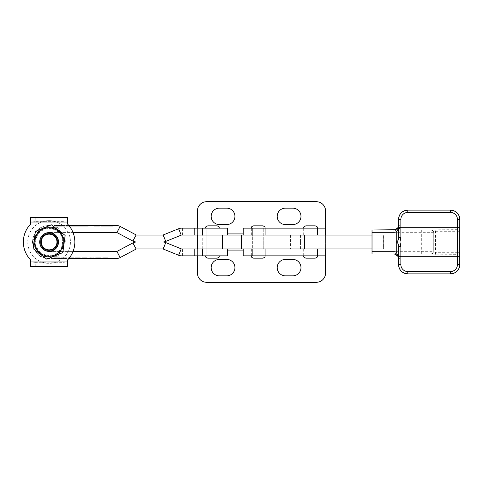 <?xml version="1.0" encoding="UTF-8"?>
<svg xmlns="http://www.w3.org/2000/svg" width="484" height="484" viewBox="0 0 484 484"><rect width="100%" height="100%" fill="white"/><g stroke="black" fill="none" stroke-linecap="round" stroke-linejoin="round"><path stroke-width="0.36" stroke-dasharray="2.42 1.81" d="M316.106 235.073L316.106 242L305.023 242L316.106 242L316.106 248.927L305.023 248.927L316.106 248.927L305.023 248.927L316.106 248.927L316.106 255.854L310.565 255.854L317.492 255.854L305.023 255.854L316.106 255.854L316.106 228.145L310.565 228.145L317.492 228.145L303.637 228.145L316.106 228.145L316.106 235.073L305.023 235.073L305.023 255.854L305.023 228.145L305.023 235.073L316.106 235.073M325.575 235.073L325.575 242L325.575 235.073L243.21 235.073L325.575 235.073L325.575 210.939A9.238 9.238 0 0 0 316.336 201.707L206.656 201.707A9.238 9.238 0 0 0 197.418 210.939L197.418 235.073L325.575 235.073L197.418 235.073L197.418 228.145L217.969 228.145L217.969 242L206.886 242L217.969 242L217.969 248.927L206.886 248.927L217.969 248.927L206.886 248.927L217.969 248.927L206.886 248.927L217.969 248.927L212.428 248.927L217.969 248.927L217.969 242L206.886 242L206.886 248.927L206.886 242L217.969 242L206.886 242L217.969 242L206.886 242L217.969 242L217.969 235.073L206.886 235.073L206.886 242L206.886 235.073L217.969 235.073L206.886 235.073L217.969 235.073L206.886 235.073L217.969 235.073L212.428 235.073L217.969 235.073L217.969 255.854L206.886 255.854L219.355 255.854L205.5 255.854L219.355 255.854L212.428 255.854L217.969 255.854L217.969 228.145L206.886 228.145L227.438 228.145L227.438 235.073L197.418 235.073L197.418 242L325.575 242L197.418 242L197.418 250.083L227.438 250.083M243.21 250.083L325.575 250.083L325.575 242L325.575 248.927L181.669 248.927A1.156 1.156 0 0 1 181.234 248.843L165.758 242.587A8.083 8.083 0 0 0 162.727 242A8.083 8.083 0 0 0 165.758 241.407L181.234 235.151A1.156 1.156 0 0 1 181.669 235.073L197.418 235.073L197.418 242L383.685 242L372.021 242L383.582 242L383.685 235.073L383.685 248.927L372.039 248.927L372.039 235.073L372.039 248.927M325.575 248.927L197.418 248.927L197.418 273.061A9.238 9.238 0 0 0 206.656 282.293L316.336 282.293A9.238 9.238 0 0 0 325.575 273.061L325.575 228.145L243.21 228.145M303.692 248.927L303.692 255.854L325.575 255.854L325.575 250.083L197.418 250.083L197.418 255.854L197.418 248.927L227.438 248.927L227.438 255.854L181.669 255.854A8.083 8.083 0 0 1 178.644 255.268L163.162 249.012A1.156 1.156 0 0 0 162.727 248.927L136.688 248.927A1.156 1.156 0 0 0 136.143 249.06L120.153 257.561A8.083 8.083 0 0 1 116.36 258.51L49.102 258.51A16.51 16.51 0 0 1 32.591 242A16.51 16.51 0 0 0 49.102 258.51L68.861 258.51A25.749 25.749 0 0 0 72.999 251.583L49.102 251.583A9.583 9.583 0 0 0 58.685 242A9.583 9.583 0 0 0 49.102 232.417A9.583 9.583 0 0 0 39.519 242A9.583 9.583 0 0 1 49.102 232.417L72.999 232.417A25.749 25.749 0 0 0 68.861 225.49L116.36 225.49A8.083 8.083 0 0 1 120.153 226.433L136.143 234.934A1.156 1.156 0 0 0 136.688 235.073L162.727 235.073A1.156 1.156 0 0 0 163.162 234.988L178.644 228.732A8.083 8.083 0 0 1 181.669 228.145L197.418 228.145L197.418 242L383.685 242L383.582 248.927L383.582 235.073L372.039 235.073M219.355 208.168A8.198 8.198 0 0 0 211.157 216.366A8.198 8.198 0 0 0 219.355 224.564L226.742 224.564A8.198 8.198 0 0 0 234.94 216.366A8.198 8.198 0 0 0 226.742 208.168L219.355 208.168M285.397 208.168A8.198 8.198 0 0 0 277.199 216.366A8.198 8.198 0 0 0 285.397 224.564L292.784 224.564A8.198 8.198 0 0 0 300.981 216.366A8.198 8.198 0 0 0 292.784 208.168L285.397 208.168M305.023 242L316.106 242L305.023 242M300.522 235.073L300.522 242L325.575 242L197.418 242L222.077 242L222.077 248.927M300.522 248.927L300.522 242L222.077 242L222.077 235.073M285.397 275.832A8.198 8.198 0 0 1 277.199 267.634A8.198 8.198 0 0 1 285.397 259.436L292.784 259.436A8.198 8.198 0 0 1 300.981 267.634A8.198 8.198 0 0 1 292.784 275.832L285.397 275.832M219.355 275.832A8.198 8.198 0 0 1 211.157 267.634A8.198 8.198 0 0 1 219.355 259.436L226.742 259.436A8.198 8.198 0 0 1 234.94 267.634A8.198 8.198 0 0 1 226.742 275.832L219.355 275.832M450.562 212.446A6.927 6.927 90 0 1 457.489 219.373L457.489 227.686L400.522 227.686L398.332 226.911L394.769 229.93L394 229.991C396.456 230.16 398.628 229.392 400.522 227.686A6.927 6.927 -90 0 0 400.915 225.375L400.915 219.373A6.927 6.927 90 0 1 407.843 212.446L450.562 212.446L450.556 210.135L407.794 210.135M372.033 229.991L372.033 254.009M459.788 227.686L457.489 227.686L457.495 229.682L393.97 229.991M394.769 229.93L431.565 229.991A2.311 2.003 90 0 1 433.573 232.302L435.564 231.685L457.501 231.685L457.501 252.315L435.564 252.315L433.265 251.698L433.295 232.302A2.311 2.311 -90 0 0 430.984 229.991A2.311 2.311 -90 0 1 433.265 232.302L433.265 251.698L433.265 232.302L433.573 232.302M394 254.009L457.495 254.318L457.489 264.627A6.927 6.927 90 0 1 450.562 271.554L407.843 271.554A6.927 6.927 90 0 1 400.915 264.627L400.915 258.625A6.927 6.927 -90 0 0 400.522 256.314C398.628 254.608 396.456 253.84 394 254.009L431.565 254.009A2.311 2.003 90 0 0 433.573 251.698M407.794 273.865L450.556 273.865L450.562 271.554M398.568 225.399L398.568 236.628L398.598 225.375A4.616 4.616 90 0 1 398.332 226.911M394.769 254.07L398.332 257.089L400.522 256.314L459.788 256.314M398.568 258.601L398.598 264.627A9.238 9.238 -90 0 0 407.837 273.865L407.843 271.554M372.16 232.302L433.295 232.302L433.295 251.698C432.853 252.382 434.142 252.908 430.984 254.009A2.311 2.311 -90 0 0 433.295 251.698L372.16 251.698M430.96 254.009A2.311 2.311 -90 0 0 433.265 251.698C432.823 252.382 434.112 252.908 430.96 254.009A2.311 2.311 -90 0 0 433.265 251.698M407.843 212.446L407.837 210.135A9.238 9.238 -90 0 0 398.598 219.373L398.598 225.375L400.915 225.375M459.8 252.352A2.311 2.003 0.5 0 1 457.495 254.318L457.501 252.315L459.8 252.315M459.8 231.685L457.501 231.685L457.495 229.682A2.311 2.003 179.5 0 1 459.8 231.648M197.418 255.854L197.418 248.927L372.142 248.927M372.021 248.927L383.685 248.927L383.685 235.073L372.142 235.073M252.678 242L263.762 242L252.678 242L263.762 242L252.678 242L252.678 235.073L263.762 235.073L252.678 235.073L263.762 235.073L252.678 235.073L252.678 228.145L265.147 228.145L251.293 228.145L263.762 228.145L252.678 228.145L252.678 255.854L265.147 255.854L252.678 255.854L263.762 255.854L252.678 255.854L252.678 248.927L263.762 248.927L252.678 248.927L263.762 248.927L252.678 248.927L252.678 242M197.418 228.145L197.418 235.073L372.021 235.073M61.928 226.179L54.601 226.179L61.928 226.179L61.928 225.49L54.601 225.49L61.928 225.49M54.601 226.179L54.601 225.49M54.087 226.179L62.442 226.179L54.087 226.179L54.087 225.49L62.442 225.49L54.087 225.49M62.442 226.179L62.442 225.49M68.22 226.179L63.011 226.179L69.89 226.179L66.381 226.179L69.097 226.179L69.266 225.49L69.266 226.179L68.22 226.179L68.22 225.49L63.011 225.49L68.22 225.49M64.209 225.49L64.469 226.179L64.209 225.49M70.035 225.49L69.89 226.179L70.035 225.49M68.062 225.49L68.347 226.179L68.062 225.49M75.758 225.49L83.018 225.49L74.875 225.49L75.758 225.49L75.758 226.179L77.972 226.179L77.972 225.49L77.682 226.179L77.452 225.49M77.452 226.179L81.342 226.179L81.342 225.49L81.046 226.179L80.822 225.49M80.822 226.179L83.018 226.179L79.927 226.179L79.927 225.49L80.247 226.179L80.441 225.49M80.441 226.179L76.557 226.179L76.557 225.49L76.877 226.179L77.077 225.49M95.203 225.49L99.141 225.49L95.203 225.49L95.203 226.179L94.011 226.179L94.011 225.49L93.636 225.49L93.636 226.179L97.968 226.179L97.968 225.49M97.968 226.179L99.541 226.179L99.541 225.49L99.141 225.49L99.141 226.179L95.203 226.179M105.421 225.49L112.681 225.49L104.544 225.49L105.421 225.49L105.421 226.179L107.636 226.179L107.636 225.49L107.345 226.179L107.121 225.49M107.121 226.179L111.005 226.179L111.005 225.49L110.715 226.179L110.485 225.49M110.485 226.179L112.681 226.179L109.59 226.179L109.91 225.49M109.91 226.179L106.226 226.179L106.226 225.49L106.54 226.179L106.74 225.49L100.835 225.49L106.752 225.49L106.752 226.179L106.625 225.49L106.637 226.179L104.544 226.179L104.544 225.49M105.01 226.179L100.835 226.179L105.276 226.179L105.01 225.49M84.99 225.49L84.99 226.179L88.27 226.179L83.774 226.179L83.714 225.49L85.825 225.49L85.825 226.179L85.741 225.49L83.139 225.49L88.27 225.49L81.657 225.49L83.714 225.49L83.714 226.179L83.714 225.49M84.99 226.179L86.551 226.179L86.551 225.49L86.406 226.179L83.563 226.179L83.563 225.49M83.012 225.49L83.012 226.179M71.475 225.49L75.413 225.49L71.475 225.49L71.475 226.179L70.277 226.179L70.277 225.49L69.902 225.49L69.902 226.179L74.234 226.179L74.234 225.49M74.234 226.179L75.806 226.179L75.806 225.49L75.413 225.49L75.413 226.179L71.475 226.179M101.047 257.815L95.596 257.815L100.569 257.815L96.558 257.815L96.558 258.51L101.047 258.51L95.596 258.51L100.569 258.51L96.558 258.51L100.248 258.51L96.558 258.51L96.558 257.815L98.645 257.815L98.645 258.51L98.651 257.815L101.047 257.815L101.047 258.51M84.367 258.51L87.259 258.51L81.808 258.51L84.367 258.51L84.367 257.815L86.134 257.815L86.134 258.51M73.786 258.51L67.857 258.51L73.786 258.51L73.786 257.815L67.857 257.815L67.857 258.51L67.857 257.815L73.786 257.815L73.786 258.51M59.514 258.51L53.742 258.51L60.319 258.51L59.514 258.51L59.514 257.815L59.514 258.51M65.77 258.51L60.96 258.51L65.77 258.51L65.77 257.815L63.658 257.815L63.658 258.51M77.47 258.51L80.362 258.51L74.911 258.51L77.47 258.51L77.47 257.815L79.237 257.815L79.237 258.51M91.706 258.51L89.661 258.51L91.706 258.51L91.706 257.815L91.906 258.51L91.906 257.815L92.958 257.815L92.958 258.51M103.328 258.51L107.944 258.51L102.65 258.51L107.781 258.51L103.328 258.51L103.328 257.815L105.524 257.815L105.524 258.51M162.727 242L136.688 242A8.083 8.083 0 0 0 132.888 242.944L116.904 251.444A1.156 1.156 0 0 1 116.36 251.583L49.102 251.583A9.583 9.583 0 0 1 39.519 242A9.583 9.583 0 0 0 49.102 251.583A9.583 9.583 0 0 0 58.685 242A9.583 9.583 0 0 0 49.102 232.417L116.36 232.417A1.156 1.156 0 0 1 116.904 232.55L132.888 241.05A8.083 8.083 0 0 0 136.688 242L162.727 242M49.102 225.49A16.51 16.51 0 0 0 32.591 242A16.51 16.51 0 0 1 49.102 225.49M60.034 257.815L59.514 257.815L60.034 257.815L60.034 258.51M58.195 257.815L60.319 257.815L60.319 258.51L60.319 257.815L57.911 257.815L58.195 258.51M55.86 257.815L58.715 257.815L58.715 258.51L58.715 257.815L55.345 257.815L55.345 258.51L55.345 257.815L55.86 257.815L55.86 258.51M54.026 257.815L56.15 257.815L56.15 258.51L56.15 257.815L53.742 257.815L54.026 258.51M54.547 257.815L54.547 258.51L54.547 257.815M53.99 257.815L53.99 258.51M53.742 257.815L53.742 258.51L53.742 257.815M56.15 257.815L56.15 258.51L56.15 257.815M55.902 257.815L55.902 258.51M55.345 257.815L55.345 258.51L55.345 257.815M58.715 257.815L58.715 258.51L58.715 257.815M58.159 257.815L58.159 258.51M57.911 257.815L57.911 258.51L57.911 257.815M60.319 257.815L60.319 258.51L60.319 257.815M60.07 257.815L60.07 258.51M63.658 257.815L61.117 257.815L61.117 258.51M61.117 257.815L63.725 257.815L63.725 258.51M63.725 257.815L65.467 257.815L65.467 258.51M65.467 257.815L66.012 257.815L66.012 258.51M66.012 257.815L66.254 258.51M66.254 257.815L65.981 258.51M65.981 257.815L63.682 257.815L63.682 258.51M63.682 257.815L61.922 257.815L61.922 258.51M61.922 257.815L64.112 257.815L64.112 258.51M64.112 257.815L66.574 257.815L66.574 258.51M66.574 257.815L63.858 257.815L63.858 258.51M63.858 257.815L62.079 257.815L62.079 258.51M62.079 257.815L61.359 257.815L61.359 258.51M61.359 257.815L60.96 257.815L60.96 258.51M60.96 257.815L61.286 258.51M61.286 257.815L63.912 257.815L63.912 258.51M63.912 257.815L65.77 257.815M79.237 257.815L77.434 257.815L77.434 258.51M77.434 257.815L75.813 257.815L75.813 258.51M75.813 257.815L76.194 257.815L76.194 258.51M76.194 257.815L75.704 257.815L75.704 258.51M75.704 257.815L75.068 257.815L75.068 258.51M75.068 257.815L77.634 257.815L77.634 258.51M77.634 257.815L80.199 257.815L80.199 258.51M80.199 257.815L78.946 257.815L78.946 258.51M78.946 257.815L75.552 257.815L75.552 258.51M75.552 257.815L78.777 257.815L78.777 258.51M78.777 257.815L80.035 257.815L80.035 258.51L80.362 257.815L80.362 258.51M80.362 257.815L74.911 257.815L74.911 258.51L74.911 257.815L77.47 257.815M86.134 257.815L84.331 257.815L84.331 258.51M84.331 257.815L82.71 257.815L82.71 258.51M82.71 257.815L83.091 257.815L83.091 258.51M83.091 257.815L82.601 257.815L82.601 258.51M82.601 257.815L81.965 257.815L81.965 258.51M81.965 257.815L84.531 257.815L84.531 258.51M84.531 257.815L87.096 257.815L87.096 258.51M87.096 257.815L85.843 257.815L85.843 258.51M85.843 257.815L82.449 257.815L82.449 258.51M82.449 257.815L85.674 257.815L85.674 258.51M85.674 257.815L86.926 257.815L86.926 258.51L87.259 257.815L87.259 258.51M87.259 257.815L81.808 257.815L81.808 258.51L81.808 257.815L84.367 257.815M92.958 257.815L93.509 257.815L93.509 258.51L93.509 257.815L89.661 257.815L89.661 258.51L89.661 257.815L90.127 257.815L90.127 258.51L90.121 257.815L91.107 257.815L91.107 258.51L91.107 257.815L90.593 257.815L90.593 258.51M90.593 257.815L89.661 257.815L89.661 258.51L89.661 257.815L91.706 257.815M98.506 257.815L98.506 258.51M95.596 257.815L95.596 258.51M98.93 257.815L98.93 258.51M100.569 257.815L100.569 258.51M99.976 257.815L99.976 258.51M99.444 257.815L99.444 258.51M99.498 257.815L99.498 258.51M98.748 257.815L98.748 258.51M100.248 257.815L96.558 257.815L100.248 257.815L100.248 258.51M98.542 257.815L98.542 258.51M105.524 257.815L107.944 257.815L107.944 258.51M107.944 257.815L105.161 257.815L105.161 258.51M105.161 257.815L102.65 257.815L102.65 258.51M102.65 257.815L103.286 257.815L103.286 258.51M103.286 257.815L103.776 257.815L103.776 258.51M103.776 257.815L103.449 258.51L103.467 257.815L105.125 257.815L105.125 258.51M105.125 257.815L106.982 257.815L106.982 258.51M106.982 257.815L105.33 257.815L105.33 258.51M105.33 257.815L102.971 257.815L102.971 258.51M102.971 257.815L103.292 258.51M103.292 257.815L107.781 257.815L107.781 258.51M107.781 257.815L107.617 258.51M107.617 257.815L103.582 257.815L103.582 258.51M107.23 226.179L107.23 225.49M109.317 226.179L109.317 225.49M109.203 226.179L109.203 225.49M108.979 226.179L108.979 225.49M108.44 226.179L108.44 225.49M107.333 226.179L107.333 225.49M110.6 226.179L110.6 225.49M112.681 226.179L112.681 225.49M112.572 226.179L112.572 225.49M112.342 226.179L112.342 225.49M111.81 226.179L111.81 225.49M110.11 226.179L110.11 225.49M109.995 226.179L109.995 225.49M107.914 226.179L107.914 225.49M108.023 226.179L108.023 225.49M108.222 226.179L108.222 225.49M108.791 226.179L108.791 225.49M109.783 226.179L109.783 225.49M107.218 226.179L107.218 225.49M106.226 226.179L106.54 226.179L106.226 226.179M104.544 226.179L104.659 225.49M104.659 226.179L104.853 225.49M104.853 226.179L105.421 226.179M102.378 226.179L102.378 225.49M102.142 226.179L102.142 225.49M104.26 226.179L104.26 225.49M105.119 226.179L105.119 225.49M106.498 226.179L106.498 225.49M105.821 226.179L105.821 225.49M101.664 226.179L101.664 225.49M100.835 226.179L100.835 225.49M101.579 226.179L101.579 225.49M101.168 226.179L101.168 225.49M101.023 226.179L101.023 225.49M101.138 226.179L101.138 225.49M103.189 226.179L103.189 225.49M103.08 226.179L103.08 225.49M102.892 226.179L102.892 225.49M102.082 226.179L104.042 226.179L102.082 226.179L102.082 225.49L101.694 225.49L104.042 225.49L102.082 225.49M101.694 226.179L101.694 225.49M104.042 226.179L104.042 225.49M101.815 226.179L101.815 225.49M94.81 226.179L98.337 226.179L94.81 226.179L95.318 226.179L95.318 225.49L98.337 225.49L94.81 225.49L95.318 225.49L94.81 225.49L94.81 226.179M98.337 226.179L97.859 226.179L97.859 225.49L98.337 225.49L98.337 226.179M83.563 226.179L82.219 226.179L82.219 225.49M82.219 226.179L81.657 226.179L81.657 225.49M81.657 226.179L82.056 226.179L82.056 225.49M82.056 226.179L82.316 225.49M82.316 226.179L83.714 226.179M84.422 226.179L84.422 225.49M86.152 226.179L86.152 225.49M87.543 226.179L87.543 225.49M88.27 226.179L88.27 225.49M87.876 226.179L87.876 225.49M87.562 226.179L87.562 225.49L87.574 226.179M85.995 226.179L85.995 225.49M77.972 226.179L77.997 225.49M77.567 226.179L77.567 225.49L77.555 226.179M79.648 226.179L79.648 225.49M79.539 226.179L79.539 225.49M79.309 226.179L79.309 225.49M78.777 226.179L78.777 225.49M77.664 226.179L77.664 225.49M80.229 226.179L80.229 225.49M80.931 226.179L80.931 225.49M82.903 226.179L82.903 225.49M82.679 226.179L82.679 225.49M82.141 226.179L82.141 225.49M79.927 226.179L80.247 226.179L79.927 226.179M80.332 226.179L80.332 225.49M78.245 226.179L78.245 225.49M78.36 226.179L78.36 225.49M78.553 226.179L78.553 225.49M79.122 226.179L79.122 225.49M80.12 226.179L80.12 225.49M76.557 226.179L76.877 226.179L76.557 226.179M77.077 226.179L76.962 225.49M76.962 226.179L74.875 226.179L74.875 225.49M74.875 226.179L74.99 225.49M74.99 226.179L75.189 225.49M75.189 226.179L75.758 226.179M71.075 226.179L74.603 226.179L71.075 226.179L71.584 226.179L71.584 225.49L74.603 225.49L71.075 225.49L71.584 225.49L71.075 225.49L71.075 226.179M74.603 226.179L74.125 226.179L74.125 225.49L74.603 225.49L74.603 226.179M66.036 226.179L66.036 225.49M64.729 226.179L64.729 225.49M64.614 226.179L64.614 225.49M63.011 226.179L63.011 225.49M63.126 226.179L63.126 225.49M63.38 226.179L63.38 225.49M65.703 226.179L65.703 225.49M68.438 226.179L68.438 225.49M68.577 226.179L68.577 225.49M68.462 226.179L68.462 225.49M66.381 226.179L66.381 225.49M66.49 226.179L66.49 225.49M66.719 226.179L66.719 225.49M67.258 226.179L67.258 225.49M58.153 226.179L57.021 226.179L58.866 226.179L58.866 225.49L57.021 225.49L59.907 225.49L56.059 225.49L58.866 225.49L58.866 226.179L58.866 225.49L58.866 226.179L58.153 226.179L58.153 225.49M57.021 226.179L57.021 225.49M58.219 226.179L58.219 225.49M58.576 226.179L58.576 225.49L58.383 226.179L59.907 226.179L56.059 226.179L58.576 226.179M59.714 226.179L59.907 225.49L59.429 225.49L59.714 226.179M59.907 226.179L59.907 225.49L59.907 226.179M57.989 226.179L57.989 225.49M59.429 226.179L59.429 225.49L59.429 226.179M58.383 226.179L58.383 225.49L58.383 226.179M58.165 226.179L58.165 225.49M56.985 226.179L56.985 225.49M56.059 226.179L56.059 225.49L56.059 226.179M56.259 226.179L56.259 225.49M56.592 226.179L56.592 225.49M57.596 226.179L57.596 225.49M56.38 226.179L56.38 225.49M49.102 232.762A9.238 9.238 0 0 0 39.863 242A9.238 9.238 0 0 0 49.102 251.238A9.238 9.238 0 0 0 58.34 242A9.238 9.238 0 0 0 49.102 232.762A9.238 9.238 0 0 0 39.863 242A9.238 9.238 0 0 0 49.102 251.238A9.238 9.238 0 0 0 58.34 242A9.238 9.238 0 0 0 49.102 232.762A9.238 9.238 0 0 0 39.863 242A9.238 9.238 0 0 0 49.102 251.238A9.238 9.238 0 0 0 58.34 242A9.238 9.238 0 0 0 49.102 232.762M49.102 226.99A15.01 15.01 0 0 1 64.112 242A15.01 15.01 0 0 1 49.102 257.01A15.01 15.01 0 0 1 34.092 242A15.01 15.01 0 0 1 49.102 226.99M49.102 220.656A21.344 21.344 0 0 1 70.446 242A21.344 21.344 0 0 1 49.102 263.344A21.344 21.344 0 0 1 27.757 242A21.344 21.344 0 0 1 49.102 220.656M212.428 228.145L219.355 228.145L212.428 228.145M217.044 225.834L207.811 225.834M212.428 258.166L217.044 258.166L212.428 258.166M212.428 255.854L205.5 255.854L212.428 255.854M262.836 225.834L253.598 225.834M253.598 258.166L262.836 258.166M258.22 255.854L251.293 255.854L258.22 255.854M315.187 225.834L305.948 225.834M305.948 258.166L315.187 258.166M310.565 255.854L303.637 255.854L310.565 255.854M49.102 255.425A13.425 13.425 0 0 1 35.677 242A13.425 13.425 0 0 1 49.102 228.569A13.425 13.425 0 0 1 62.533 242A13.425 13.425 0 0 1 49.102 255.425M37.298 233.052L32.132 242L40.614 256.695L49.102 256.695A14.695 14.695 0 0 1 36.373 234.649A14.695 14.695 0 0 1 49.102 227.298L40.614 227.298L57.59 227.298L66.072 242L57.59 227.298L49.102 227.298A14.695 14.695 0 0 1 61.831 249.345L57.59 256.695L49.102 256.695L57.59 256.695L61.831 249.345A14.695 14.695 0 0 1 49.102 256.695L40.614 256.695L32.132 242L37.298 233.052A14.81 14.81 0 0 1 47.257 227.298M35.453 247.748A14.81 14.81 0 0 1 35.453 236.246M47.257 256.695A14.81 14.81 0 0 1 37.298 250.948M50.947 227.298A14.81 14.81 0 0 1 60.905 233.052M60.905 250.948A14.81 14.81 0 0 1 50.947 256.695M62.757 236.246A14.81 14.81 0 0 1 62.757 247.748M47.946 250.518A8.597 8.597 0 0 0 57.62 243.156A8.597 8.597 0 0 0 50.257 233.482A8.597 8.597 0 0 0 40.583 240.844A8.597 8.597 0 0 0 47.946 250.518M50.13 234.395A7.677 7.677 0 0 1 56.707 243.028A7.677 7.677 0 0 1 48.073 249.605A7.677 7.677 0 0 0 56.707 243.028A7.677 7.677 0 0 0 50.13 234.395A7.677 7.677 0 0 0 41.497 240.965A7.677 7.677 0 0 0 48.073 249.605A7.677 7.677 0 0 1 41.497 240.965A7.677 7.677 0 0 1 50.13 234.395M50.203 233.863A8.21 8.21 0 0 1 57.233 243.101A8.21 8.21 0 0 1 48.001 250.131A8.21 8.21 0 0 1 40.971 240.899A8.21 8.21 0 0 1 50.203 233.863M51.002 227.982A14.145 14.145 0 0 0 35.084 240.1A14.145 14.145 0 0 0 47.202 256.012A14.145 14.145 0 0 0 63.12 243.9A14.145 14.145 0 0 0 51.002 227.982A14.145 14.145 0 0 0 35.084 240.1A14.145 14.145 0 0 0 47.202 256.012A14.145 14.145 0 0 0 63.12 243.9A14.145 14.145 0 0 0 51.002 227.982M46.773 259.176L33.063 248.57L35.392 231.394L51.431 224.824L35.392 231.394L33.063 248.57L46.773 259.176L62.811 252.6L65.14 235.43L62.811 252.6L46.773 259.176L33.063 248.57L35.392 231.4L51.425 224.824L65.14 235.43L51.431 224.824L65.14 235.424L62.811 252.6L46.779 259.176M42.302 236.743A8.597 8.597 0 0 0 43.844 248.8A8.597 8.597 0 0 0 55.902 247.257A8.597 8.597 0 0 0 54.359 235.2A8.597 8.597 0 0 0 42.302 236.743M55.176 246.695A7.677 7.677 0 0 1 44.407 248.068A7.677 7.677 0 0 1 43.034 237.305A7.677 7.677 0 0 0 44.407 248.068A7.677 7.677 0 0 0 55.176 246.695A7.677 7.677 0 0 0 53.797 235.926A7.677 7.677 0 0 0 43.034 237.305A7.677 7.677 0 0 1 53.797 235.926A7.677 7.677 0 0 1 55.176 246.695M55.593 247.022A8.21 8.21 0 0 1 44.08 248.492A8.21 8.21 0 0 1 42.61 236.978A8.21 8.21 0 0 1 54.123 235.508A8.21 8.21 0 0 1 55.593 247.022M60.294 250.651A14.145 14.145 0 0 0 57.753 230.808A14.145 14.145 0 0 0 37.915 233.348A14.145 14.145 0 0 0 40.45 253.186A14.145 14.145 0 0 0 60.294 250.651M303.692 255.854L243.21 255.854M49.102 232.417A9.583 9.583 0 0 0 39.519 242A9.583 9.583 0 0 0 49.102 251.583A9.583 9.583 0 0 1 39.519 242A9.583 9.583 0 0 1 49.102 232.417A9.583 9.583 0 0 0 39.519 242A9.583 9.583 0 0 0 49.102 251.583A9.583 9.583 0 0 1 39.519 242A9.583 9.583 0 0 1 49.102 232.417A9.583 9.583 0 0 1 58.685 242A9.583 9.583 0 0 1 49.102 251.583A9.583 9.583 0 0 0 58.685 242A9.583 9.583 0 0 0 49.102 232.417M67.572 224.062L67.572 217.419L30.631 217.419L30.631 222.023L67.572 222.023L35.247 221.678L30.631 222.023L30.631 224.062A25.749 25.749 0 0 0 30.631 259.932A25.749 25.749 0 0 1 30.631 224.062L30.631 222.023L35.247 221.678L35.247 217.062L62.956 217.062L35.247 217.062L35.247 221.678L62.956 221.678L67.572 222.023L67.572 224.062A25.749 25.749 0 0 1 67.572 259.932A25.749 25.749 0 0 0 67.572 224.062L67.572 217.395L67.572 222.023L30.631 222.023L30.631 217.419L30.631 224.062M67.572 259.932L67.572 261.971L67.572 259.932L67.572 261.971L30.631 261.971L62.956 262.322L62.956 266.938L62.956 262.322L67.572 261.971L30.631 261.971L30.631 266.581L67.572 266.581L67.572 261.971L67.572 266.581L67.572 261.971L35.247 262.322L35.247 266.938L64.209 266.938L33.995 266.938L35.247 266.938L35.247 262.322L30.631 261.971L30.631 259.932L30.631 266.605L30.631 259.932M67.572 217.395L64.209 217.062L30.631 217.395M30.631 266.605L33.995 266.938L67.572 266.605M67.572 222.023L30.631 222.023M247.989 235.073L247.989 248.927M290.4 235.073L290.4 248.927M243.21 233.917L227.438 233.917M407.837 273.865A9.238 9.238 -90 0 1 398.598 264.627L398.556 264.627M421.328 229.991L421.328 254.009M435.558 254.318L435.558 229.682M433.295 232.302L433.265 232.302A2.311 2.311 -90 0 0 430.96 229.991C434.142 231.092 432.853 231.618 433.295 232.302L433.295 232.302M398.556 219.373L398.598 219.373A9.238 9.238 -90 0 1 407.837 210.135M398.332 257.089A4.616 4.616 90 0 1 398.598 258.625L400.915 258.625M398.598 264.627L400.915 264.627M400.915 219.373L398.598 219.373M459.788 264.627L457.489 264.627M457.489 219.373L459.788 219.373M202.239 248.927L202.239 235.073M252.908 248.927L252.908 235.073M245.019 248.927L245.019 235.073M182.407 255.854L182.407 248.927M182.407 235.073L182.407 228.145M165.758 242.587L163.162 249.012M181.234 248.843L178.644 255.268M116.904 251.444L120.153 257.561M132.888 242.944L136.143 249.06M132.888 241.05L136.143 234.934M116.904 232.55L120.153 226.433M181.234 235.151L178.644 228.732M165.758 241.407L163.162 234.988M63.888 226.179L63.888 225.49M251.347 248.927L251.347 255.854M251.347 235.073L251.347 228.145M303.692 235.073L303.692 228.145M62.956 217.062L62.956 221.678L62.956 217.062M67.572 261.971L30.631 261.971M433.265 232.302C432.823 231.618 434.112 231.092 430.96 229.991M263.762 248.927L263.762 228.145L263.762 248.927M206.886 228.145L206.886 255.854L206.886 228.145M217.969 228.145L217.969 235.073L217.969 228.145M107.666 225.49L107.666 226.179M111.036 225.49L111.036 226.179M109.559 225.49L109.559 226.179M106.196 225.49L106.196 226.179M105.482 225.49L105.482 226.179M94.295 225.49L94.295 226.179M98.857 225.49L98.857 226.179M81.366 225.49L81.366 226.179M79.896 225.49L79.896 226.179M76.526 225.49L76.526 226.179M70.567 225.49L70.567 226.179M75.123 225.49L75.123 226.179M64.178 225.49L64.178 226.179M68.026 225.49L68.026 226.179"/><path stroke-width="0.73" d="M372.021 248.927L304.388 248.927L304.388 242L372.021 242L197.418 242L197.418 235.073L372.021 235.073M325.575 235.073L325.575 210.939A9.238 9.238 0 0 0 316.336 201.707L206.656 201.707A9.238 9.238 0 0 0 197.418 210.939L197.418 228.145M219.355 224.564L226.742 224.564A8.198 8.198 0 0 0 234.94 216.366A8.198 8.198 0 0 0 226.742 208.168L219.355 208.168A8.198 8.198 0 0 0 211.157 216.366A8.198 8.198 0 0 0 219.355 224.564M285.397 224.564L292.784 224.564A8.198 8.198 0 0 0 300.981 216.366A8.198 8.198 0 0 0 292.784 208.168L285.397 208.168A8.198 8.198 0 0 0 277.199 216.366A8.198 8.198 0 0 0 285.397 224.564M292.784 275.832L285.397 275.832A8.198 8.198 0 0 1 277.199 267.634A8.198 8.198 0 0 1 285.397 259.436L292.784 259.436A8.198 8.198 0 0 1 300.981 267.634A8.198 8.198 0 0 1 292.784 275.832M226.742 275.832L219.355 275.832A8.198 8.198 0 0 1 211.157 267.634A8.198 8.198 0 0 1 219.355 259.436L226.742 259.436A8.198 8.198 0 0 1 234.94 267.634A8.198 8.198 0 0 1 226.742 275.832M243.21 248.927L243.21 255.854L325.575 255.854L325.575 273.061A9.238 9.238 0 0 1 316.336 282.293L206.656 282.293A9.238 9.238 0 0 1 197.418 273.061L197.418 255.854M398.568 236.628L398.556 219.373A9.238 9.238 90 0 1 407.794 210.135L450.556 210.135A9.238 9.238 -90 0 1 459.788 219.373L459.746 264.627A9.238 9.238 90 0 1 450.513 273.865L407.794 273.865A9.238 9.238 90 0 1 398.556 264.627L398.568 247.409C398.901 245.073 398.241 243.27 396.584 242C398.241 240.729 398.901 238.927 398.568 236.591A2.311 1.119 -0.1 0 0 398.568 236.597A2.311 1.119 -0.1 0 0 400.867 237.711L399.923 242L459.776 242M372.148 254.009L393.97 254.009L372.033 254.009L372.021 251.698L393.958 251.698A6.927 6.927 90 0 1 396.269 252.097L398.52 257.446M372.021 232.302L372.033 229.991L393.97 229.991A4.616 4.616 -90 0 0 395.507 229.731L395.507 229.731C397.733 228.527 398.749 227.075 398.568 225.375C398.737 227.831 397.975 230.009 396.269 231.903A6.927 6.927 90 0 1 393.958 232.302L372.021 232.302L372.021 251.698M459.8 252.333L459.788 264.627A9.238 9.238 -90 0 1 450.556 273.865A9.238 9.238 -90 0 0 459.788 264.627C459.243 270.241 456.164 273.321 450.556 273.865L450.513 273.865A9.238 9.238 90 0 0 459.746 264.627L459.8 252.315A2.311 2.003 0.5 0 1 459.8 252.333A2.311 2.003 0.5 0 1 459.8 252.352A2.311 2.311 0 0 0 459.8 252.315L459.788 219.373A9.238 9.238 -90 0 0 450.556 210.135C456.164 210.679 459.243 213.759 459.788 219.373L459.8 231.667A2.311 2.003 179.5 0 1 459.8 231.667A2.311 2.003 179.5 0 1 459.8 231.685L459.8 231.685A2.311 2.311 0 0 0 459.8 231.667M396.584 242L399.923 242L400.867 246.289A2.311 1.119 -179.9 0 0 398.568 247.403A2.311 1.119 -179.9 0 0 398.568 247.409L398.556 256.314L457.428 256.314L457.428 219.373A6.927 6.927 -90 0 0 450.501 212.446L407.782 212.446A6.927 6.927 -90 0 0 400.855 219.373L400.855 227.686L459.746 227.686M394 229.991L393.97 229.991A4.616 4.616 -90 0 0 395.507 229.731L372.148 229.991M398.568 258.625C398.749 256.925 397.733 255.473 395.507 254.269A4.616 4.616 -90 0 0 393.97 254.009A4.616 4.616 -90 0 1 395.507 254.269L393.97 254.009L393.958 251.698M398.568 225.399C398.332 224.14 399.736 227.226 395.507 229.731L396.269 231.903L396.269 252.097L395.507 254.269C399.736 256.774 398.332 259.86 398.568 258.601M459.746 219.373A9.238 9.238 90 0 0 450.513 210.135A9.238 9.238 90 0 1 459.746 219.373L457.428 219.373M304.388 248.927L197.418 248.927L197.418 242L222.616 242L222.616 235.073M304.388 235.073L304.388 242L222.616 242L222.616 248.927M202.463 255.854L227.438 255.854L227.438 248.927L194.798 248.927L194.798 255.854L202.463 255.854L202.463 248.927M194.798 228.145L194.798 235.073L227.438 235.073L227.438 228.145L181.669 228.145A8.083 8.083 0 0 0 178.644 228.732L163.162 234.988A1.156 1.156 0 0 1 162.727 235.073L136.688 235.073A1.156 1.156 0 0 1 136.143 234.934L120.153 226.433A8.083 8.083 0 0 0 116.36 225.49L68.861 225.49A25.749 25.749 0 0 0 67.572 224.062A25.749 25.749 0 0 1 67.572 259.932L67.572 266.623M194.798 255.854L181.669 255.854A8.083 8.083 0 0 1 178.644 255.268L163.162 249.012A1.156 1.156 0 0 0 162.727 248.927L136.688 248.927A1.156 1.156 0 0 0 136.143 249.06L120.153 257.561A8.083 8.083 0 0 1 116.36 258.51L68.861 258.51A25.749 25.749 0 0 1 67.572 259.932M194.798 235.073L181.669 235.073A1.156 1.156 0 0 0 181.234 235.151L165.758 241.407A8.083 8.083 0 0 1 162.727 242A8.083 8.083 0 0 1 165.758 242.587L181.234 248.843A1.156 1.156 0 0 0 181.669 248.927L194.798 248.927M136.688 242L162.727 242L136.688 242A8.083 8.083 0 0 1 132.888 241.05L116.904 232.55A1.156 1.156 0 0 0 116.36 232.417L72.999 232.417A25.749 25.749 0 0 1 72.999 251.583L116.36 251.583A1.156 1.156 0 0 0 116.904 251.444L132.888 242.944A8.083 8.083 0 0 1 136.688 242M217.044 258.166L207.811 258.166L217.044 258.166C220.202 257.064 218.913 256.538 219.355 255.854C218.913 256.538 220.202 257.064 217.044 258.166M207.811 225.834C204.55 227.02 205.996 227.444 205.5 228.145C205.996 227.444 204.55 227.02 207.811 225.834L217.044 225.834C220.202 226.936 218.913 227.462 219.355 228.145C218.913 227.462 220.202 226.936 217.044 225.834M251.293 228.145C251.734 227.462 250.446 226.936 253.598 225.834L262.836 225.834C265.994 226.936 264.706 227.462 265.147 228.145M265.147 255.854C264.706 256.538 265.994 257.064 262.836 258.166L253.598 258.166C250.446 257.064 251.734 256.538 251.293 255.854M303.637 228.145C304.079 227.462 302.79 226.936 305.948 225.834L315.187 225.834C318.339 226.936 317.05 227.462 317.492 228.145M317.492 255.854C317.05 256.538 318.339 257.064 315.187 258.166L305.948 258.166C302.79 257.064 304.079 256.538 303.637 255.854M49.102 233.917A8.083 8.083 0 0 0 41.019 242A8.083 8.083 0 0 0 49.102 250.083A8.083 8.083 0 0 0 57.185 242A8.083 8.083 0 0 0 49.102 233.917M49.102 251.238A9.238 9.238 0 0 1 39.863 242A9.238 9.238 0 0 1 49.102 232.762A9.238 9.238 0 0 1 58.34 242A9.238 9.238 0 0 1 49.102 251.238M60.294 250.651A14.145 14.145 0 0 0 57.753 230.808A14.145 14.145 0 0 0 37.915 233.348A14.145 14.145 0 0 0 40.45 253.186A14.145 14.145 0 0 0 60.294 250.651M62.811 252.6L65.14 235.424L51.425 224.824L35.392 231.4L33.063 248.57L46.779 259.176L62.811 252.6M325.575 228.145L243.21 228.145L243.21 235.073M30.631 224.062A25.749 25.749 0 0 0 30.631 259.932A25.749 25.749 0 0 1 30.631 224.062L30.631 217.395L67.572 217.395L67.572 224.062M30.631 266.605L33.995 266.938L67.572 266.605L30.631 266.581L30.631 259.932M30.631 217.395L33.995 217.062L67.572 217.395M243.21 233.917L227.438 233.917M227.438 250.083L243.21 250.083M400.867 246.289L400.855 264.627A6.927 6.927 -90 0 0 407.782 271.554L450.501 271.554A6.927 6.927 -90 0 0 457.428 264.627L457.428 256.314L459.746 256.314M398.568 236.597L398.556 227.686L400.855 227.686L400.867 237.711M407.782 271.554L407.794 273.865A9.238 9.238 90 0 1 398.556 264.627L398.556 256.314M398.556 227.686L398.556 219.373A9.238 9.238 90 0 1 407.794 210.135L407.782 212.446M459.8 252.315L459.8 231.685M393.97 229.991L393.958 232.302M400.855 264.627L398.556 264.627C399.1 270.241 402.18 273.321 407.794 273.865M407.794 210.135C402.18 210.679 399.1 213.759 398.556 219.373L400.855 219.373M450.501 271.554L450.513 273.865M457.428 264.627L459.746 264.627M450.513 210.135L450.501 212.446M241.286 248.927L241.286 235.073M202.463 228.145L202.463 235.073M178.644 255.268L181.234 248.843M163.162 249.012L165.758 242.587M136.143 249.06L132.888 242.944M120.153 257.561L116.904 251.444M120.153 226.433L116.904 232.55M136.143 234.934L132.888 241.05M163.162 234.988L165.758 241.407M178.644 228.732L181.234 235.151M317.437 248.927L317.437 255.854M265.093 248.927L265.093 255.854M265.093 235.073L265.093 228.145M317.437 235.073L317.437 228.145M67.572 222.023L30.631 222.023M30.631 261.971L67.572 261.971M205.5 255.854C205.99 256.532 204.526 256.95 207.811 258.166C204.526 256.95 205.99 256.532 205.5 255.854M325.575 248.927L325.575 255.854"/></g></svg>
